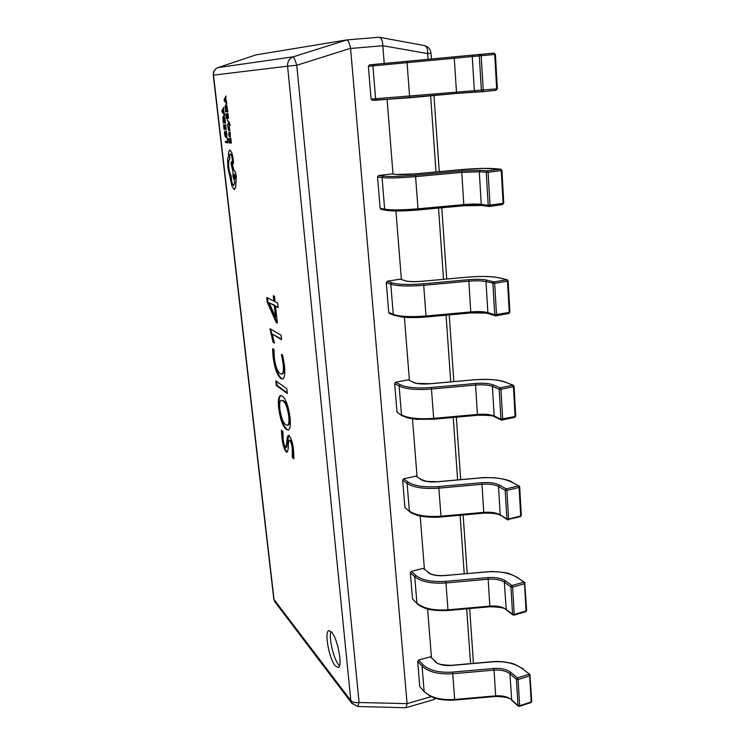 <?xml version="1.0" encoding="UTF-8"?>
<svg xmlns="http://www.w3.org/2000/svg" width="745" height="745" viewBox="0 0 745 745"><rect width="100%" height="100%" fill="white"/><g stroke="black" fill="none" stroke-linecap="round" stroke-linejoin="round"><path stroke-width="1.12" d="M335.138 665.667L338.109 667.52C343.007 667.222 337.885 638.968 331.702 632.244L328.936 630.624C324.103 631.034 328.945 658.357 335.138 665.667M330.966 631.453C328.573 637.245 333.453 658.673 338.575 664.726L339.506 665.751M270.007 328.685L281.079 335.222L281.554 339.664L272.214 334.049L274.383 343.045L273.07 342.225L270.007 328.685M283.156 364.082L281.442 354.397L282.672 355.188L284.46 365.562C285.27 373.683 284.618 378.171 282.504 379.028L280.753 378.469C277.149 375.378 274.588 368.123 273.07 356.706L272.596 348.725L274.03 349.647L274.244 357.442C275.436 366.158 277.401 371.569 280.157 373.683L281.591 374.13C283.221 373.552 283.743 370.209 283.156 364.082L283.854 363.951L282.327 354.965M287.328 393.537L276.339 385.482L275.836 380.844L286.816 388.769L287.328 393.537M282.364 396.172C285.94 399.078 288.492 406.183 290.019 417.479C290.783 425.106 290.159 429.316 288.166 430.098L286.192 429.325C282.634 426.112 280.139 419.007 278.686 408.027C277.922 400.484 278.546 396.321 280.548 395.539L282.364 396.172M293.567 450.623L293.912 458.799L292.263 457.328L292.273 449.039C291.938 444.988 291.118 442.111 289.824 440.388L289.358 440.211C288.66 441.282 288.306 443.303 288.306 446.283C288.25 449.477 287.794 451.451 286.927 452.206L286.099 451.861C283.975 448.872 282.579 444.048 281.899 437.399L281.387 430.228L282.96 431.551L283.119 438.768C283.472 442.586 284.255 445.398 285.465 447.196L285.959 447.41L286.89 441.906C286.927 438.367 287.44 436.188 288.427 435.359L289.2 435.657C291.463 438.582 292.915 443.573 293.567 450.623M276.19 322.427L267.222 302.125L266.71 297.451L273.834 301.082L273.257 295.718L274.467 296.324L275.045 301.697L277.634 303.019L278.118 307.517L275.529 306.167L277.345 323.079L276.19 322.427L276.898 322.315L267.921 302.014L267.222 302.125M256.066 54.851L346.779 39.932L378.916 37.259L346.853 39.932M431.485 657.993L427.583 608.963M424.436 569.385L420.189 515.996M417.088 476.94L412.469 418.876M409.396 380.173L404.395 317.314M401.387 279.44L395.949 211.012M393.006 174.004L387.093 99.616M384.215 63.427L382.809 45.715L350.588 48.481L407.096 703.634L431.15 696.659M428.068 59.321L427.667 53.566L382.809 45.715M350.588 48.481L350.569 48.285C349.461 43.126 348.204 40.342 346.788 39.932L293.232 56.825C293.986 57.384 295.16 60.205 296.771 65.29L359.081 702.507L407.096 703.634M431.02 53.314L427.667 53.566C427.872 48.947 426.717 46.264 424.175 45.52C428.189 46.488 430.47 49.096 431.02 53.314L431.42 59.013M382.8 45.52C382.66 40.789 381.505 38.042 379.335 37.269L378.916 37.259M352.292 703.913L351.621 703.029L357.721 706.502L405.801 707.75L433.748 699.639L434.642 698.037M405.932 707.731L407.096 703.783M357.721 706.502L359.081 702.507C355.216 702.991 352.469 702.358 350.839 700.617L287.57 66.193L213.508 75.143L274.03 599.539L350.839 700.617L351.621 703.029L274.728 601.606L273.788 599.036L275.333 602.398M256.289 54.767L217.782 67.683M293.958 458.082L292.263 457.328M292.943 457.188L292.962 448.9L292.273 449.039M292.962 448.9C292.627 444.849 291.807 441.971 290.513 440.248L289.824 440.388M290.513 440.248L289.358 440.211M287.253 452.029L286.099 451.861M286.778 451.721C284.646 448.732 283.249 443.918 282.579 437.259L281.899 437.399M282.579 437.259L282.066 430.796M285.959 447.41L286.639 447.27L287.579 441.766L286.89 441.906M287.579 441.766L288.781 435.397M288.492 429.986L286.192 429.325M286.872 429.185C283.314 425.972 280.818 418.876 279.366 407.897L278.686 408.027M279.366 407.897C278.639 400.875 279.151 396.75 280.902 395.521M287.3 425.274L287.989 425.144C289.47 424.715 289.973 421.782 289.47 416.353C288.306 407.971 286.387 402.803 283.724 400.838L281.256 400.307C279.794 400.773 279.338 403.734 279.897 409.21C281.061 417.274 282.96 422.406 285.568 424.603L287.3 425.274C288.781 424.846 289.274 421.921 288.781 416.483C287.607 408.111 285.689 402.933 283.035 400.968L281.256 400.307M283.724 400.838L283.035 400.968M289.47 416.353L288.781 416.483M287.253 392.829L277.028 385.361L276.339 385.482M277.028 385.361L276.591 381.393M282.839 378.916L280.753 378.469M281.452 378.339C277.838 375.257 275.278 368.002 273.76 356.585L273.07 356.706M273.76 356.585L273.275 349.172M281.591 374.13L282.29 374.009C283.92 373.431 284.441 370.079 283.854 363.951M281.489 339.077L272.214 334.049M274.272 342.421L273.07 342.225M273.76 342.104L270.882 330.249L270.193 330.37M270.882 330.249L270.761 329.132M267.921 302.014L267.464 297.832M274.02 296.1L274.542 300.971L273.834 301.082M278.062 307.005L275.529 306.167M275.576 317.258L276.283 317.137L275.026 305.422L269.15 302.842L275.576 317.258L274.309 305.534L269.15 302.842M275.026 305.422L274.309 305.534M376.765 100.193L372.295 100.314L371.094 99.104L368.375 66.342L369.455 64.89L493.963 53.128L495.248 54.422M369.455 64.89L373.99 64.424L372.91 65.886L368.375 66.342M373.99 64.424L480.423 54.366L481.186 55.707L483.235 90.275L482.648 91.691L496.077 90.294L482.667 91.691M371.094 99.104L496.664 88.879L496.077 90.294L497.185 88.785M381.403 209.354L380.136 208.246L377.538 176.975L378.609 175.55L383.126 176.146C389.533 176.816 400.316 176.5 415.468 175.187L461.583 170.95L480.357 170.316L487.342 170.912L500.51 169.171L501.264 170.558L501.767 170.354M378.609 175.55L391.823 173.892L396.945 174.526M380.136 208.246L384.644 209.159C391.274 210.248 402.412 210.127 418.066 208.805L463.893 204.596C471.436 203.953 477.228 203.86 481.27 204.335L488.217 205.303L486.252 172.412L487.342 170.912L488.087 172.319L490.033 205.229L489.12 206.458L502.605 204.568L489.633 206.44M500.78 169.171L501.925 170.391L503.76 203.134L503.108 203.338L501.264 170.558L488.087 172.319L479.286 171.797L481.27 204.335L482.173 205.471L489.12 206.458L488.217 205.303L503.108 203.338L502.605 204.568L503.611 203.087M388.769 312.49L393.258 314.343L393.835 315.256L389.346 313.403L388.769 312.49L386.292 282.606L387.335 281.21L391.833 282.774C398.193 284.655 408.781 284.99 423.588 283.798L468.624 279.692C476.586 279.03 482.723 279.189 487.034 280.157L493.926 281.945L506.758 279.729L507.494 281.172L507.978 280.818M387.335 281.21L400.223 279.17L405.401 280.781L400.223 279.17M423.588 283.798L426.084 317.007L470.812 312.937L468.856 281.172L423.784 285.288C408.381 286.518 397.383 286.154 390.78 284.19L393.258 314.343C399.832 316.653 410.774 317.202 426.075 316.001L470.849 311.922C478.216 311.326 483.887 311.568 487.882 312.649L494.736 314.772L492.864 283.417L493.926 281.945L494.652 283.389L496.515 314.772L496.096 315.843L495.406 315.778L508.816 313.487L496.235 315.768M507.252 279.775L508.127 280.902L509.887 312.127L509.254 312.425L507.494 281.172L494.652 283.389L485.982 281.619L487.882 312.649L488.543 313.645L495.406 315.778L494.736 314.772L509.254 312.425L508.816 313.487L509.729 312.025M397.029 412.153L401.881 415.626L397.029 412.153L394.654 383.573L395.679 382.194L400.149 384.653C406.463 387.624 416.855 388.573 431.336 387.484L475.357 383.507C483.142 382.893 489.158 383.377 493.404 384.96L500.202 387.819L512.709 385.193L513.435 386.674L513.901 386.189M395.679 382.194L408.251 379.81L413.568 382.381L408.251 379.81M431.336 387.484L433.73 419.23L477.452 415.282L475.58 385.035L431.532 389.02C416.474 390.138 405.671 389.151 399.124 386.04L401.49 414.863C408.018 418.28 418.764 419.444 433.72 418.355L477.48 414.406C484.688 413.857 490.257 414.397 494.186 416.027L500.947 419.202L499.169 389.281L500.202 387.819L500.919 389.318L502.689 419.258L502.335 420.189L501.441 420.068L514.525 417.405M513.37 385.286L514.05 386.32L515.726 416.12L515.112 416.502L513.435 386.674L500.882 389.328L499.169 389.281L492.38 386.394L494.186 416.027L494.68 416.883L501.441 420.068L500.947 419.202L515.112 416.502L514.748 417.433L515.568 415.98M404.926 507.541L409.648 511.666L404.926 507.541L402.663 480.171L403.66 478.821L408.102 482.08C414.369 486.057 424.576 487.547 438.74 486.569L481.782 482.704C489.39 482.145 495.295 482.937 499.485 485.07L506.2 488.906L518.39 485.898L519.107 487.416L519.554 486.811M403.66 478.821L415.924 476.12L421.316 479.547L415.924 476.12M438.74 486.569L441.04 516.965L483.803 513.128L482.006 484.278L438.935 488.143C424.203 489.158 413.596 487.593 407.105 483.449L409.359 511.033C415.84 515.466 426.391 517.188 441.031 516.201L483.831 512.364C490.871 511.862 496.338 512.672 500.212 514.804L506.889 518.93L505.185 490.34L506.2 488.906L506.898 490.443L508.593 519.051L508.295 519.861L507.252 519.665L520.131 516.685M521.304 515.456L520.708 515.922L519.107 487.416L506.898 490.443L505.185 490.34L498.489 486.485L500.212 514.804L507.252 519.665L506.889 518.93L508.556 519.06L520.708 515.922L520.401 516.732L521.304 515.456L519.703 486.979L519.163 486.047M412.497 598.915L417.116 603.646L412.497 598.915L410.327 572.691L411.296 571.359L415.719 575.354C421.931 580.234 431.96 582.236 445.817 581.351L487.928 577.599C495.378 577.086 501.171 578.148 505.306 580.783L511.927 585.523L523.828 582.162L524.527 583.717L524.955 582.99M411.296 571.359L423.281 568.37L428.701 572.57L423.281 568.37M445.817 581.351L448.024 610.49L489.875 606.765L488.161 579.21L446.013 582.962C431.606 583.875 421.176 581.789 414.742 576.704L416.902 603.124C423.328 608.479 433.702 610.704 448.024 609.82L489.903 606.095C496.794 605.629 502.158 606.691 505.985 609.28L512.56 614.271L510.94 586.93L511.927 585.523L512.616 587.088L514.236 614.439L513.985 615.156L512.839 614.904L513.985 615.156L525.802 611.692L526.64 610.444L524.666 582.348M526.64 610.444L526.063 610.984L524.527 583.717L512.579 587.097L510.94 586.93L504.328 582.18L506.255 609.904L512.839 614.904L512.56 614.271L514.199 614.448L526.063 610.984L525.802 611.692M419.761 686.518L424.287 691.826L419.761 686.518L417.675 661.374L418.625 660.051L423.02 664.726C429.167 670.444 439.029 672.903 452.597 672.111L493.814 668.461C501.115 667.986 506.796 669.299 510.874 672.4L517.403 677.941L529.025 674.272L529.714 675.855L530.133 675.035M418.625 660.051L430.331 656.811L435.751 661.7L430.331 656.811M452.597 672.111L454.729 700.067L495.695 696.445L494.047 670.1L452.792 673.75C438.684 674.579 428.44 672.009 422.061 666.049L424.129 691.388C430.498 697.581 440.695 700.281 454.72 699.481L495.714 695.858C502.465 695.43 507.727 696.715 511.498 699.723L517.999 705.515L516.434 679.338L517.403 677.941L518.082 679.542L519.638 705.729L519.423 706.353L518.213 706.055L519.423 706.353L530.962 702.591L531.744 701.362L529.909 674.476M531.744 701.362L531.185 701.958L529.714 675.855L518.054 679.552L516.434 679.338L509.915 673.778L511.713 700.263L518.213 706.055L517.999 705.515L519.6 705.739L531.185 701.958L530.962 702.591M225.418 141.448L225.549 142.565L227.765 142.779L227.309 138.142L227.383 141.625L225.418 141.448L227.383 141.606M227.765 142.779L227.309 138.142M226.759 133.644L226.08 131.185L226.508 135.702L225.977 136.521L225.204 135.553L224.655 131.092L224.431 133.15L225.12 136.382L226.201 137.704L226.806 136.642L226.424 131.195M225.977 136.521L224.655 131.092M226.238 137.704L226.871 136.633L226.834 133.634M225.772 124.685L225.865 128.289L225.186 128.252L224.822 125.104L224.86 128.242L224.226 128.196L223.519 124.815L224.031 129.323L226.247 129.444L225.446 124.685M225.865 128.289L225.186 128.252M225.111 128.252L224.822 125.104M224.86 128.242L224.226 128.196M224.152 128.205L223.835 124.815M226.247 129.444L225.707 124.694M225.512 123.027L224.534 117.151L223.556 115.81L222.923 117.133L223.304 122.953L225.586 123.018L224.599 117.142L223.621 115.801M223.425 121.826L225.13 121.882L223.705 117.012L223.425 121.826L225.13 121.873M223.696 117.012L223.491 121.826M223.724 107.336L221.908 110.735L222.047 111.955L224.636 115.326L223.37 109.515L223.798 107.336L223.435 109.515L224.636 115.326M223.5 112.849L223.155 109.878L222.252 111.359L223.5 112.849M222.327 111.377L223.481 112.737M223.165 109.971L222.327 111.35M230.875 138.328L230.959 141.941L230.261 141.867L229.907 138.7L229.935 141.848L229.283 141.774L228.566 138.365L229.078 142.9L231.35 143.105L230.55 138.319M230.959 141.941L230.261 141.867M230.196 141.876L229.907 138.7M229.935 141.848L229.283 141.774M229.209 141.783L228.892 138.374M231.35 143.105L230.81 138.337M228.715 134.361L229.386 136.568L229.199 133.225L230.28 137.238L230.112 132.172L229.013 132.107L228.715 134.361M229.86 135.804L229.572 133.243L230.149 136.102M230.233 133.29L230.177 132.163L229.05 132.107M230.354 137.229L230.056 133.271M229.386 136.568L229.199 133.225M229.488 133.243L229.935 135.795M229.535 128.81L228.985 126.343L228.594 129.444L227.905 126.594L228.752 130.589L229.162 127.488L229.535 128.81M229.879 130.654L229.078 126.333M228.398 129.09L228.249 126.603M228.799 130.58L229.097 128.922M229.032 128.932L229.162 127.488M227.765 125.709L229.097 123.279L229.851 125.57L230.047 124.853L227.076 119.619L228.771 122.711L227.625 124.471L227.765 125.709L229.134 123.325M227.076 119.619L229.339 122.552L230.103 125.579M228.082 113.612L228.166 117.282L227.467 117.263L227.104 114.069L227.141 117.272L226.424 117.254L225.772 113.817L226.294 118.399L228.557 118.446L227.746 113.622M228.166 117.282L227.467 117.263M227.402 117.272L227.104 114.069M227.141 117.263L226.489 117.254M226.424 117.254L226.098 113.808M228.557 118.446L228.007 113.622M227.812 111.927L226.825 105.967L225.8 104.635L225.186 106.004L225.558 111.936L227.886 111.918L226.89 105.967L225.8 104.635M225.688 110.781L227.43 110.772L226.741 106.796L225.949 105.855L225.688 110.781L227.421 110.763M225.977 105.855L225.754 110.772M226.014 95.993L224.143 99.523L224.282 100.761L226.927 104.104L225.642 98.228L226.08 95.984L225.707 98.219L226.927 104.104M225.772 101.618L225.428 98.601L224.506 100.137L225.772 101.618M224.58 100.156L225.754 101.516M225.437 98.694L224.571 100.128M229.916 150.099L229.833 150.099C228.892 150.434 228.464 152.39 228.529 155.984L227.663 159.141L227.802 167.346L231.956 186.194L234.098 189.481L235.569 187.302L236.24 176.854C235.709 173.054 234.926 170.875 233.902 170.335L231.555 161.414L230.922 163.202L232.989 171.695L232.971 176.22L234.694 182.246L233.632 185.617C232.617 185.03 231.853 182.879 231.332 179.145L231.201 175.941C230.093 174.367 229.274 171.536 228.743 167.448C228.296 162.652 228.622 159.877 229.739 159.132L229.683 158.638C229.423 155.845 229.628 154.28 230.298 153.964L230.373 153.964C231.118 154.28 231.714 155.826 232.142 158.62L233.204 163.807L233.502 162.065L231.714 152.585L229.87 150.099M235.262 176.733L234.303 174.181L233.995 176.481L234.954 179.024L235.262 176.733M233.269 163.798L233.157 158.368L231.779 152.585L229.991 150.09M233.8 185.617L233.697 185.607C232.682 185.021 231.918 182.87 231.397 179.135L231.267 175.932C230.158 174.358 229.339 171.527 228.808 167.439C228.361 162.643 228.696 159.868 229.805 159.123L229.749 158.629C229.497 155.891 229.693 154.336 230.335 153.954M234.405 189.491L235.634 187.302L236.305 176.844C235.774 173.045 235.001 170.866 233.967 170.326L231.555 161.414M234.34 174.181L234.06 176.472L234.982 179.014M470.542 663.618L466.687 608.823M464.219 573.743L460.112 515.251M457.626 479.91L453.239 417.47M450.734 381.868L446.05 315.182M443.536 279.31L438.526 208.078M435.983 171.937L430.638 95.816M256.206 54.795L217.987 67.609C214.681 68.959 213.117 71.483 213.293 75.171L213.508 75.143C213.321 71.427 214.849 68.903 218.08 67.581L293.232 56.825C289.293 58.455 287.402 61.574 287.57 66.193L296.771 65.29L350.569 48.285M273.75 598.747L213.293 75.171M473.345 55.074L472.256 56.573L474.341 90.722L475.524 91.98L482.574 91.7L481.372 90.424L479.314 55.884L494.727 54.469L496.664 88.879L497.343 88.785L495.406 54.404L493.963 53.128L480.432 54.366L479.314 55.884L372.91 65.886L375.62 98.973L376.83 100.193L456.564 93.414L409.694 97.753L406.966 61.286M482.518 91.7L456.564 93.414L475.478 91.98M456.564 93.414L454.189 56.899M500.733 169.162L493.423 168.594C485.498 168.091 474.351 168.463 459.972 169.73L414.434 173.92C406.09 174.647 400.093 174.833 396.452 174.47L391.823 173.892M481.968 205.406C477.545 204.977 471.51 205.089 463.865 205.75L461.807 172.374L415.663 176.612C399.907 177.981 388.704 178.297 382.055 177.589L377.538 176.975M480.357 170.316L479.286 171.797L461.807 172.374L461.583 170.95M383.126 176.146L382.055 177.589L384.644 209.159L385.491 210.239L395.306 211.003L418.085 209.96L463.856 205.76L418.094 209.95L415.468 175.187M418.066 209.95C403.026 211.226 392.308 211.329 385.919 210.267M463.856 205.76L482.499 205.48M459.972 169.73L482.574 168.389L500.696 169.162M414.434 173.92L459.954 169.73M396.452 174.47L414.425 173.92M507.177 279.748L499.755 277.978C491.961 276.283 481.028 276.022 466.966 277.196L422.471 281.256C414.313 281.917 408.437 281.731 404.824 280.707M487.034 280.157L485.982 281.619C481.978 280.707 476.269 280.558 468.856 281.172L468.624 279.692M488.254 313.468C483.878 312.49 478.067 312.304 470.831 312.9M488.543 313.645L485.619 313.03L470.775 312.909L426.103 316.97M391.833 282.774L390.78 284.19L386.292 282.606M393.835 315.256L402.849 317.174C409.601 317.761 417.349 317.705 426.084 317.007L426.065 316.979M499.755 277.978L507.112 279.738M466.966 277.196L466.919 277.205C477.396 276.283 486.494 276.218 494.224 277L500.212 278.006M405.401 280.781C404.572 280.697 409.163 282.262 422.452 281.238L466.938 277.177M513.286 385.249L505.808 382.371C498.116 379.596 487.398 378.749 473.652 379.838L430.154 383.777C422.173 384.373 416.399 383.861 412.823 382.232M493.404 384.96L492.38 386.394C488.431 384.923 482.835 384.467 475.58 385.035L475.357 383.507M494.68 416.883C493.963 415.673 488.217 415.142 477.452 415.282L433.748 419.174M400.149 384.653L399.124 386.04L394.654 383.573M401.881 415.626L407.459 417.861L416.585 419.351L433.702 419.174M505.808 382.371L513.212 385.221M519.079 485.982L511.592 482.099C504.011 478.346 493.497 476.968 480.041 477.973L437.492 481.792C429.688 482.341 424.017 481.531 420.469 479.342M499.485 485.07L498.489 486.485C494.596 484.492 489.102 483.756 482.006 484.278L481.782 482.704M408.102 482.08L407.105 483.449L402.663 480.171M409.648 511.666C410.709 512.709 413.084 513.854 416.744 515.112C418.764 516.043 430.312 518.073 441.04 516.965L441.003 516.872M500.584 515.54C498.712 513.789 493.125 512.988 483.803 513.128L483.747 513.044M511.592 482.099L519.004 485.954M524.592 582.283L517.114 577.477C509.645 572.831 499.327 570.968 486.159 571.899L444.523 575.606C436.887 576.109 431.308 575.01 427.788 572.328M505.306 580.783L504.328 582.18C500.482 579.722 495.099 578.725 488.161 579.21L487.928 577.599M415.719 575.354L414.742 576.704L410.327 572.691M417.116 603.646C418.625 605.275 421.419 606.83 425.479 608.32C429.623 610.127 437.147 610.844 448.024 610.49L447.987 610.36M506.255 609.904C505.482 608.032 500.025 606.989 489.875 606.765L489.81 606.644M517.114 577.477L524.527 582.245M529.835 674.411L522.413 668.786C515.046 663.32 504.914 661.011 492.017 661.867L451.256 665.481C443.778 665.928 438.293 664.587 434.81 661.439M510.874 672.4L509.915 673.778C506.125 670.882 500.836 669.662 494.047 670.1L493.814 668.461M423.02 664.726L422.061 666.049L417.675 661.374M424.287 691.826L430.889 696.538L437.073 698.745C437.902 699.192 447.307 700.691 454.729 700.067L454.674 699.9M511.713 700.263C510.521 697.981 505.175 696.715 495.695 696.445L495.621 696.286M522.413 668.786L529.788 674.374M433.953 95.509L439.252 171.639M441.766 207.79L446.721 279.021M449.216 314.902L453.854 381.58M456.331 417.191L460.68 479.64M463.139 514.981L467.208 573.473M469.648 608.563L473.457 663.357M379.335 37.269L424.175 45.52M435.667 698.354L433.972 699.536M409.694 97.753L372.295 100.314M385.491 210.239L380.974 209.326M506.423 382.446C503.424 381.468 502.251 380.425 489.744 379.447L476.651 379.559L430.126 383.731L417.07 383.414L413.568 382.381M512.309 482.22C509.859 480.339 503.834 478.858 494.224 477.759C481.233 477.312 482.602 477.852 479.994 477.899L437.464 481.726L426.727 481.391L421.316 479.547M517.905 577.626L509.422 573.743C507.736 572.821 501.879 572.076 491.84 571.508L444.486 575.503C432.51 576.034 429.921 573.361 428.701 572.57M523.241 668.954L514.879 664.354C513.296 663.432 501.953 660.657 491.951 661.718L451.209 665.332C441.683 665.089 436.533 663.879 435.751 661.7"/></g></svg>
